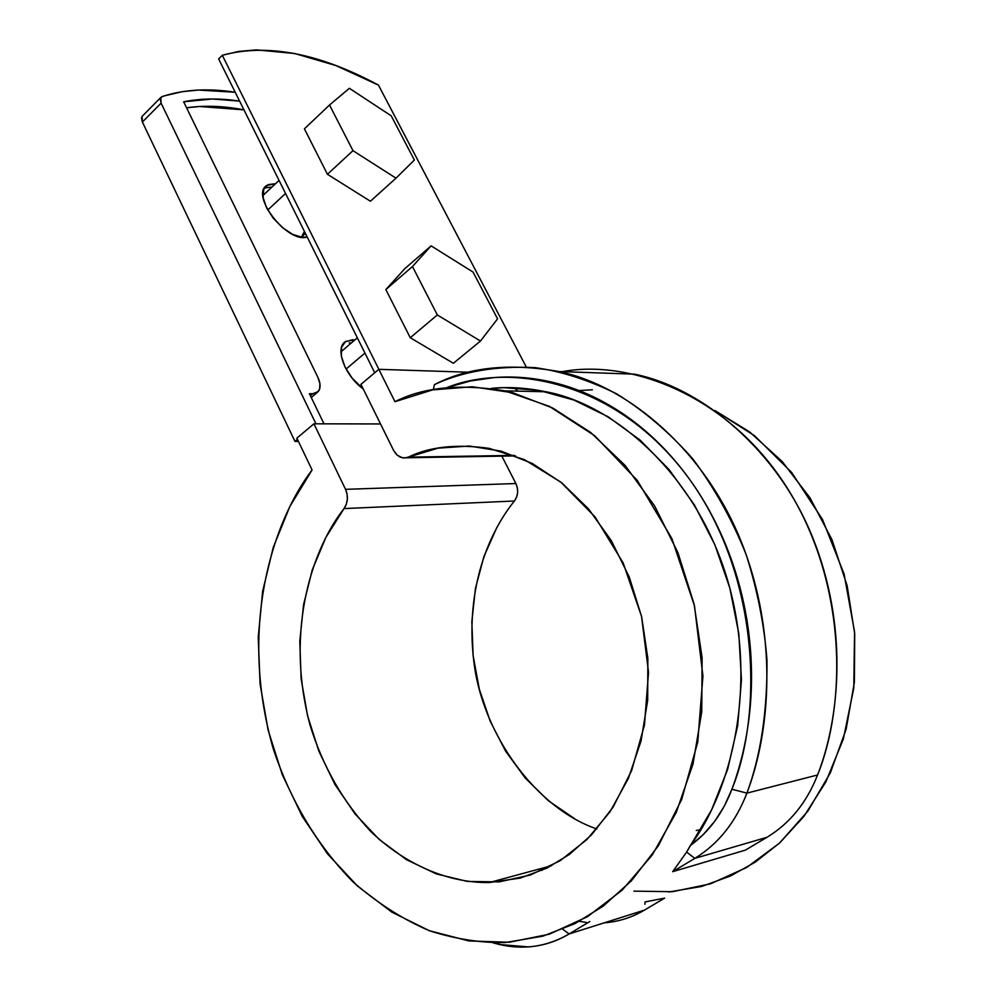 <?xml version="1.0" encoding="UTF-8"?>
<svg xmlns="http://www.w3.org/2000/svg" width="997" height="997" viewBox="0 0 997 997"><rect width="100%" height="100%" fill="white"/><g stroke="black" fill="none" stroke-linecap="round" stroke-linejoin="round"><path stroke-width="1.5" d="M542.094 870.381L538.854 869.135L542.094 870.381M696.267 830.489L700.741 829.716L696.267 830.489M378.86 369.326L222.306 55.271L238.794 51.408L256.478 49.887L294.788 53.526L335.852 65.54L378.436 85.094L526.229 366.921L378.436 85.094C318.99 53.128 266.947 43.195 222.306 55.271L218.642 58.96L374.735 372.766L218.642 58.96L222.306 55.271L378.86 369.326L469.313 372.255L378.835 369.326L394.974 401.704C423.214 387.21 459.891 383.596 504.993 390.861L549.372 406.365L594.823 435.826L637.27 480.392L671.891 538.592L694.498 605.952L702.935 675.966L697.763 742.055L681.699 799.42L658.394 845.743L631.325 880.899L603.185 906.136L575.119 923.534L542.829 936.171L505.354 942.539C481.439 943.05 456.352 939.199 430.081 930.986C403.561 919.82 377.938 903.519 353.2 882.071C316.996 845.182 290.264 800.479 272.991 747.949C237.735 623.736 274.574 518.976 312.086 469.961L296.857 438.144L313.93 423.812L380.53 423.949L313.93 423.812L345.535 489.328L347.093 494.151L347.355 499.36L346.295 504.357L344.027 508.582C347.891 502.7 348.389 496.269 345.535 489.328L515.885 483.545L345.535 489.328L313.93 423.812L296.857 438.144L312.086 469.961L289.853 506.501L273.265 547.341L262.647 591.321L258.223 637.245L260.067 683.93L268.131 730.153L282.288 774.706L302.228 816.356L327.552 853.931L357.674 886.221L391.871 912.155L429.271 930.687L468.802 940.944L509.255 942.252L549.285 934.214L587.445 916.704L622.265 890.047L652.3 854.915L676.228 812.443L692.977 764.163L701.738 711.92L702.112 657.808L694.062 604.032L677.972 552.737L654.63 505.953L625.069 465.387L590.61 432.411L552.674 408.01L512.745 392.731L472.266 386.749L432.598 389.889L394.974 401.704L378.835 369.326L360.951 384.331L378.835 369.326M264.467 187.972L271.982 187.025M349.137 342.881L351.193 343.093M243.953 109.857L199.55 106.492L186.576 107.801C204.285 105.233 223.415 105.919 243.953 109.857M352.888 339.665L345.074 341.821C334.73 348.688 345.112 376.019 363.257 388.98L352.178 378.187L345.074 367.145L341.36 356.253L341.572 347.218L345.647 341.41L354.944 339.877M275.446 183.685L266.548 185.554C250.097 195.923 288.058 243.953 307.188 236.962L302.066 237.298L292.657 234.37L282.562 227.727L273.377 218.393L266.56 207.812L263.158 197.655L263.694 189.517L268.031 184.632L275.533 183.697M446.519 387.746C509.392 362.272 616.657 379.969 688.74 478.174C760.524 576.914 762.83 713.777 731.91 789.238L724.296 806.162L714.675 821.378L703.259 834.601L690.298 845.556C731.648 790.908 759.041 683.207 726.626 576.989C694.099 470.746 611.186 403.586 546.02 391.771C526.217 387.758 507.959 386.637 491.234 388.394L503.921 387.671L538.991 390.388L574.01 400.084L608.033 416.709L640.074 440.076L669.174 469.687L694.373 504.868L714.824 544.686L729.816 588.031L738.802 633.581L741.456 679.966L737.68 725.716L727.623 769.435L711.634 809.776L686.634 852.086L672.688 871.677L745.407 850.117L672.688 871.677L694.809 858.367L686.634 852.086L672.688 871.677L694.809 858.367L766.93 837.318L694.809 858.367C718.314 843.948 735.674 822.201 746.903 793.126L731.91 789.238C722.763 813.278 708.892 832.059 690.298 845.556L686.634 852.086L694.809 858.367C718.326 843.961 735.686 822.213 746.903 793.126C770.644 731.262 777.972 635.438 742.055 543.739C706.262 452.002 628.933 385.951 558.918 371.532C509.542 362.796 468.042 367.158 434.418 384.618C462.782 371.358 496.394 365.7 535.239 367.644C561.735 371.42 588.753 380.106 616.32 393.678C643.613 410.378 669.062 432.062 692.666 458.72C714.45 487.894 732.297 519.886 746.192 554.681C757.446 590.174 764.363 625.331 766.967 660.164C767.428 711.497 760.736 755.826 746.903 793.126L817.565 774.981C806.685 802.685 789.811 823.46 766.93 837.318C789.798 823.447 806.673 802.672 817.565 774.981L746.903 793.126L731.91 789.238C741.481 763.39 747.563 736.035 750.18 707.172C752.735 678.296 751.663 649.359 746.965 620.358C742.204 591.371 734.091 563.766 722.638 537.545C711.135 511.361 696.94 487.795 680.054 466.82C663.155 445.908 644.461 428.448 623.972 414.453C603.497 400.507 582.236 390.438 560.177 384.256C538.143 378.112 516.272 375.881 494.587 377.527L470.086 381.041L446.494 387.758M579.319 921.34L586.473 922.449L579.319 921.34M604.693 922.798C618.913 921.627 632.16 917.402 644.448 910.124L569.15 933.94L644.448 910.124L664.638 898.123L645.071 901.924L644.897 904.291L645.071 901.924M499.497 944.508L528.46 946.913C543.004 945.792 556.563 941.467 569.15 933.94L589.825 921.502L569.15 933.94L562.732 929.241L569.15 933.94C547.291 946.639 524.073 950.166 499.497 944.508L498.35 942.813L499.497 944.508L492.929 942.838L499.497 944.508M745.407 850.117L766.93 837.318L745.407 850.117M664.638 898.123L644.448 910.124M514.44 501.005L344.027 508.582C314.205 546.194 284.17 627.013 309.93 724.744C322.654 766.145 342.931 801.713 370.734 831.461C408.446 867.602 452.289 883.217 489.365 882.532L520.26 878.083L546.805 868.163L569.362 854.454L591.62 834.751L613.118 807.109L631.674 770.482L644.473 724.931L648.524 672.277L641.557 616.458L623.137 562.881L595.047 516.895L560.812 482.112L524.385 459.617L489.078 448.338C456.302 443.827 429.358 446.781 408.247 457.162L404.146 457.997L400.046 457.062L396.42 454.458L393.653 450.507L397.354 455.33L402.576 457.847L514.19 455.38L408.247 457.162L438.044 448.152L469.313 446.033L501.08 451.118L532.273 463.468L561.772 482.872L588.454 508.831L611.261 540.561L629.244 576.976L641.632 616.782L647.863 658.444L647.676 700.368L641.071 740.908L628.347 778.495L610.052 811.745L586.996 839.449L560.115 860.735L530.504 874.98L499.248 881.884L467.493 881.448L436.275 873.908L406.602 859.738L379.334 839.561L355.231 814.163L334.917 784.427L318.903 751.277L307.55 715.709L301.131 678.745L299.785 641.395L303.549 604.718L312.323 569.698L325.919 537.333L344.027 508.582L514.44 501.005C518.141 495.671 518.627 489.851 515.885 483.545L517.381 487.932L517.63 492.643L516.608 497.179L514.44 501.005C489.926 531.139 465.013 586.822 473.725 660.637C482.025 734.627 536.673 808.555 596.854 828.956M579.008 390.55L592.38 389.79M560.713 371.956C628.895 358.235 729.954 394.812 789.026 490.873C847.911 586.946 845.805 705.751 817.565 774.981C840.633 716.045 847.737 625.057 812.867 537.981C778.109 450.856 702.873 387.97 634.466 374.162L558.918 371.532M536.087 389.902L534.579 390.438M668.725 892.016L701.714 886.433L730.477 876.002L755.277 862.106L779.741 842.876L803.831 816.506L825.828 781.972L843.375 738.914L853.793 688.104L854.566 631.886L844.11 574.11L822.488 519.462L791.568 472.341L754.505 435.689L714.874 410.515L749.619 431.913L782.184 461.524L810.05 497.902L832.034 539.813L847.151 585.725L854.716 633.88L854.367 682.372L846.129 729.268L830.389 772.737L807.857 811.134L779.529 843.076L746.616 867.527L710.462 883.841L672.439 891.704L633.905 891.131M433.346 389.752L434.418 384.618M514.041 387.758L518.054 391.148M393.653 450.507L360.951 384.331L393.653 450.507M501.852 456.14L515.885 483.545L501.852 456.14M497.017 527.139L483.906 556.563L475.444 588.392L471.83 621.729L473.126 655.627L479.308 689.139L490.237 721.317L505.666 751.227L525.195 777.972L548.325 800.691L574.471 818.612M160.704 97.556L142.085 116.412L142.384 122.045L161.103 103.14L315.949 423.812L161.103 103.14L160.754 97.507L162.013 96.634C183.473 89.493 207.862 88.035 235.205 92.247L198.415 90.054L182.227 91.687L164.455 95.837L162.013 96.634L160.193 98.94L161.103 103.14L142.384 122.045L294.975 441.409L297.43 439.353L294.975 441.409L298.415 441.384L294.975 441.409L142.384 122.045L141.499 117.858L142.559 115.939M317.744 377.053L183.647 101.794L212.336 98.99L239.616 101.121C219.577 98.08 200.92 98.304 183.647 101.794L317.744 377.053C320.61 382.998 320.822 387.808 318.342 391.509L312.746 393.753L317.208 392.544L319.701 388.942L319.887 383.496L317.744 377.053M315.949 423.812L324 423.837L309.406 393.69L312.746 393.753L309.406 393.69L324 423.837L315.949 423.812M310.391 395.747L312.746 393.753L310.391 395.747M316.896 392.743L311.862 397.018M304.421 231.391L301.406 237.211L305.443 233.46M370.41 201.232L327.44 174.288L304.409 128.837L329.521 105.009L349.374 88.309L391.21 115.814L414.366 160.019L395.996 178.176L352.975 150.672L329.521 105.009L304.409 128.837L327.44 174.288L352.975 150.672L327.44 174.288L370.41 201.232L395.996 178.176L352.975 150.672L329.521 105.009L349.374 88.309L391.21 115.814L414.366 160.019L395.996 178.176L370.41 201.232M285.541 193.455L267.744 210.055L285.541 193.455M453.373 363.269L410.266 337.734L385.851 289.566L404.894 268.579L431.115 245.86L473.064 272.081L497.565 318.853L480.479 341.036L437.334 314.952L412.471 266.535L431.115 245.86L473.064 272.081L497.565 318.853L480.479 341.036L437.334 314.952L410.266 337.734L385.851 289.566L412.471 266.535L385.851 289.566L404.894 268.579L431.115 245.86L412.471 266.535L437.334 314.952L410.266 337.734L453.373 363.269L480.479 341.036L453.373 363.269M364.939 353.063L346.071 369.077L364.939 353.063M551.628 865.67L489.365 882.532M515.561 455.903L406.327 457.785M546.02 391.771L504.993 390.861M279.048 180.395L262.934 195.524M357.35 337.809L340.962 351.854"/></g></svg>
